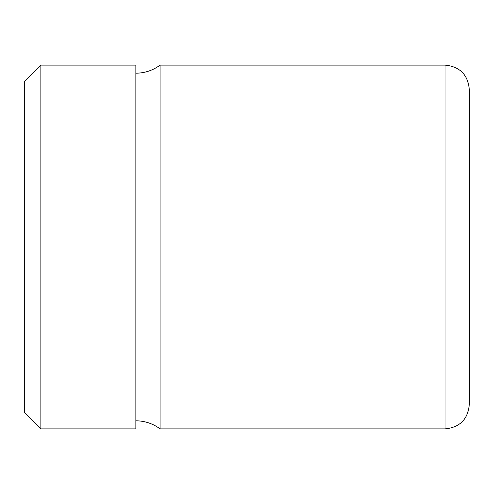 <?xml version="1.0" encoding="UTF-8"?>
<svg xmlns="http://www.w3.org/2000/svg" width="494" height="494" viewBox="0 0 494 494"><rect width="100%" height="100%" fill="white"/><g stroke="black" fill="none" stroke-linecap="round" stroke-linejoin="round"><path stroke-width="0.74" d="M24.7 167.552L24.7 412.712L40.866 428.885L40.866 65.115L24.7 81.288L24.7 167.552M40.866 428.885L135.85 428.885L135.85 65.115L40.866 65.115M160.099 65.115L445.051 65.115L445.051 428.885L160.099 428.885L160.099 65.115C152.893 70.432 144.81 73.131 135.85 73.205M445.051 428.885C459.778 427.446 467.861 419.363 469.3 404.629L469.3 89.371C467.861 74.637 459.778 66.554 445.051 65.115M469.3 174.333L469.3 95.435M160.099 428.885C152.893 423.568 144.81 420.869 135.85 420.795"/></g></svg>
